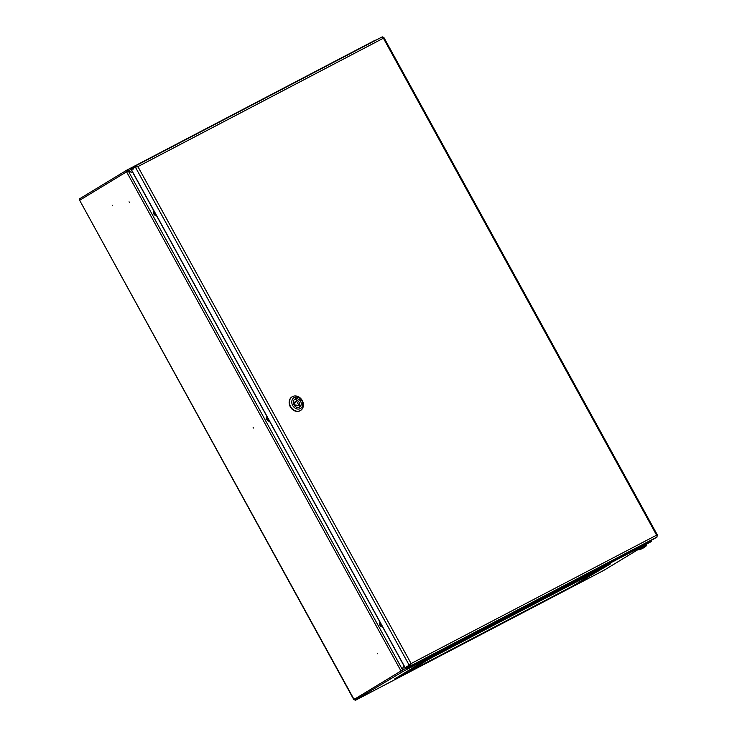 <?xml version="1.0" encoding="UTF-8"?>
<svg xmlns="http://www.w3.org/2000/svg" width="737" height="737" viewBox="0 0 737 737"><rect width="100%" height="100%" fill="white"/><g stroke="black" fill="none" stroke-linecap="round" stroke-linejoin="round"><path stroke-width="1.11" d="M603.806 570.364A1.658 0.949 -117.6 0 0 603.843 570.355A1.658 0.949 -117.6 0 0 603.87 570.337L356.349 699.809A1.373 1.124 -121.3 0 1 355.575 699.864L403.277 671.315L402.651 671.637L402.31 670.191M375.151 40.24A1.373 1.124 -121.3 0 1 375.852 40.222M354.69 698.787L353.806 699.625L79.642 200.298A1.373 1.124 -121.3 0 1 79.983 198.575L126.81 170.136M132.955 172.836L128.266 170.91L126.571 171.804A1.373 1.124 -121.3 0 1 126.911 170.081L127.879 171.095L132.918 172.762M127.151 171.5A0.571 0.47 -121.3 0 1 127.298 170.781L127.897 171.104M354.644 699.183L401.573 670.652L400.983 670.956L126.571 171.804L79.642 200.298L354.055 699.45L402.642 669.997L403.59 665.115M112.337 205.273L112.604 205.78L112.337 205.273M253.417 428.013L253.141 427.506L253.417 428.013M129.058 201.809L129.325 202.306L129.058 201.809M377.491 653.71L377.224 653.212L377.491 653.71M375.658 40.323L126.939 170.063L375.069 40.277M131.508 169.169L128.275 170.864L126.939 170.063M128.266 170.91L402.642 669.997L401.573 670.652M603.925 570.309L638.141 549.526L603.87 570.337A1.373 1.124 58.7 0 0 603.971 570.272M650.78 540.249L650.799 541.842A1.373 1.124 58.7 0 0 651.25 540.359M402.291 670.255L403.636 665.189M402.651 671.637L402.688 670.016L405.986 668.284M354.792 699.302A0.857 0.488 62.4 0 1 354.69 699.201L354.737 698.805M355.722 700.132A1.658 0.949 62.4 0 1 355.685 700.15A1.658 0.949 62.4 0 1 354.479 699.689L354.69 699.201M354.479 699.689L354.35 699.044M355.575 699.864A1.373 1.124 -121.3 0 1 354.681 699.127L401.61 670.633A1.373 1.124 58.7 0 0 402.503 671.379M135.516 167.013L137.515 166.848L135.986 166.59L131.573 169.298L131.564 168.34L131.951 169.04L133.369 168.303M405.884 667.584L405.304 667.915L131.324 169.547L135.359 167.096L137.911 166.608L135.599 165.889L131.564 168.34M383.203 37.467L383.397 38.204L383.424 37.347L383.397 38.204L382.263 36.868L135.663 165.853M382.291 36.85L135.626 165.871L135.986 166.59M405.488 667.823L411.108 663.558L137.911 166.608L383.397 38.204L656.593 535.154L657.183 535.827L657.597 535.403L383.765 37.292M405.884 667.611L409.919 665.161L410.712 663.797L410.122 665.244L405.543 667.796M135.94 166.792L135.442 167.059M653.12 539.383L406.455 668.404L410.509 665.944L411.108 663.558L656.593 535.154L657.174 536.923L653.139 539.373L406.465 668.395L405.682 667.906M406.299 666.617L406.677 667.317L406.087 667.694L406.852 667.225M410.196 665.179L406.677 667.317M132.982 169.464L132.596 168.764L131.969 169.068L136.299 166.516M298.531 404.604L296.725 401.324A0.571 0.47 58.7 0 0 295.859 401.223L294.404 404.097A0.571 0.47 58.7 0 0 294.883 404.963L298.144 405.368A0.571 0.47 58.7 0 0 298.531 404.604M294.404 404.097L293.759 404.484L295.196 401.628A0.571 0.47 58.7 0 1 295.555 401.407M298.411 405.313L297.739 405.719A0.571 0.47 58.7 0 1 297.472 405.774L294.266 405.378M294.201 399.74A4.579 3.759 -121.3 0 1 298.973 402.052A4.579 3.759 -121.3 0 1 298.817 407.349M295.058 399.076A4.579 3.759 -121.3 0 1 300.539 401.241A4.579 3.759 -121.3 0 1 299.637 406.999A4.579 3.759 -121.3 0 1 294.045 405.037A4.579 3.759 -121.3 0 1 294.883 399.168A4.579 3.759 -121.3 0 1 295.058 399.076M294.229 397.565A6.301 5.168 -121.3 0 1 302.75 403.765A6.301 5.168 -121.3 0 1 294.809 407.92A6.301 5.168 -121.3 0 1 294.229 397.565M292.561 396.57A8.015 6.587 -121.3 0 1 302.161 400.357A8.015 6.587 -121.3 0 1 300.585 410.445A8.015 6.587 -121.3 0 1 290.802 407.008A8.015 6.587 -121.3 0 1 292.267 396.746A8.015 6.587 -121.3 0 1 292.561 396.57M300.447 410.527A8.015 6.587 -121.3 0 1 300.309 410.62A8.015 6.587 -121.3 0 1 290.516 407.183A8.015 6.587 -121.3 0 1 291.981 396.911A8.015 6.587 -121.3 0 1 292.128 396.828M638.905 549.885L638.905 549.885A20.01 20.01 0 0 0 646.377 545.785L638.905 549.885L637.864 549.019L646.183 544.459M156.52 215.692A2.893 2.377 -121.3 0 1 153.876 214.034A2.893 2.377 -121.3 0 1 153.922 210.975M154.088 211.261A2.819 2.312 58.7 0 0 156.336 215.351M269.576 421.334A2.893 2.377 -121.3 0 1 266.932 419.675A2.893 2.377 -121.3 0 1 266.978 416.617M267.135 416.902A2.819 2.312 58.7 0 0 269.383 420.993M382.623 626.975A2.893 2.377 -121.3 0 1 379.979 625.317A2.893 2.377 -121.3 0 1 380.025 622.249M380.191 622.544A2.819 2.312 58.7 0 0 382.439 626.634M435.733 654.769A2.764 2.662 110.4 0 1 435.558 654.926L435.327 655.055A2.764 0.47 -129.3 0 1 435.254 655.018M423.72 661.356A2.764 2.662 110.4 0 1 423.37 661.715L423.139 661.835A2.764 0.47 -129.3 0 1 423.001 661.771M477.419 632.963A2.764 2.662 110.4 0 1 477.254 633.12L477.014 633.249A2.764 0.47 -129.3 0 1 476.94 633.212M603.769 567.389L603.769 567.389A2.764 2.662 110.4 0 1 603.078 567.508A2.653 0.479 71.1 0 0 603.106 567.508A2.653 0.479 71.1 0 0 603.179 567.472M604.018 566.974L604.533 566.974A2.764 0.47 -129.3 0 1 604.239 566.827A2.653 2.552 110.4 0 1 603.732 567.112A2.764 0.497 71.1 0 0 603.925 567.297L603.925 567.306M604.506 566.974L604.736 566.854A2.764 2.662 110.4 0 0 605.215 566.32L605.317 566.283A2.764 2.69 -158.4 0 0 605.317 566.283A2.764 2.764 0 0 0 605.492 565.97M604.819 566.771L604.847 566.808A2.764 2.69 -158.4 0 0 605.307 566.292M603.852 567.361A2.764 2.69 -158.4 0 0 603.879 567.352L604.11 567.232A2.764 0.497 71.1 0 0 604.156 566.965A2.653 2.579 -158.4 0 0 604.322 566.882M602.498 567.536A2.764 2.662 110.4 0 1 602.332 567.702L602.092 567.822A2.764 0.47 -129.3 0 1 602.018 567.794M560.811 589.342A2.764 2.662 110.4 0 1 560.636 589.508L560.406 589.628A2.764 0.47 -129.3 0 1 560.323 589.6M518.461 611.498A2.764 0.967 72.5 0 1 518.406 611.599L518.157 611.747A2.764 2.524 -148.3 0 1 517.853 611.811M518.065 611.821L517.954 611.876A2.764 2.552 83.6 0 1 517.595 611.95A2.764 2.764 0 0 0 517.871 611.903M403.858 674.125L403.858 674.125A2.764 2.662 110.4 0 1 403.176 674.244A2.653 0.479 71.1 0 0 403.203 674.244A2.653 0.479 71.1 0 0 403.277 674.208M405.286 673.093A2.764 2.662 110.4 0 1 404.834 673.59L404.595 673.71A2.764 0.47 -129.3 0 1 404.337 673.563A2.653 2.552 110.4 0 1 403.83 673.848A2.764 0.497 71.1 0 0 404.014 674.033L403.94 673.793M402.881 673.931A2.764 2.662 110.4 0 1 402.42 674.438L402.19 674.558A2.764 0.47 -129.3 0 1 402.006 674.466M402.503 674.355L402.54 674.392A2.764 2.69 -158.4 0 0 403.001 673.876A2.764 2.69 -158.4 0 0 403.001 673.867L402.927 673.904M399.38 676.87L570.318 587.453L610.254 564.026L607.058 565.159L436.12 654.567L419.924 663.576L396.184 677.994L399.38 676.87A1.373 0.783 -117.6 0 0 399.666 676.225L399.666 675.884M650.854 541.815L403.277 671.315M610.254 564.026A1.373 1.124 -121.3 0 1 609.352 564.045L609.978 563.667M604.957 566.716L609.269 564.017M607.058 565.159A1.373 0.783 62.4 0 1 607.03 565.168A1.373 0.783 62.4 0 1 607.002 565.178L611.166 562.792M600.775 569.25L603.944 567.333M586.505 578.444A1.373 1.124 -121.3 0 1 585.749 578.508M396.184 677.994A1.373 1.124 58.7 0 0 396.239 677.966L403.526 674.208M419.924 663.576A1.373 1.124 58.7 0 0 419.979 663.549L396.239 677.966A1.373 1.124 58.7 0 0 396.285 677.939M436.12 654.567A1.373 0.783 62.4 0 1 436.092 654.585L419.979 663.549A1.373 1.124 58.7 0 0 420.026 663.521M436.092 654.585A1.373 0.783 62.4 0 1 436.064 654.594L607.03 565.168M135.359 167.096L409.339 665.465L409.919 665.161M410.122 665.244L410.509 665.944L657.174 536.923M295.859 401.223L295.196 401.628M294.883 404.963L294.247 405.35M297.472 405.774L298.144 405.368M638.196 549.618L646.524 545.039L646.192 544.44M156.401 215.471A2.893 2.377 -121.3 0 1 154.024 211.15M269.447 421.113A2.893 2.377 -121.3 0 1 267.08 416.792M382.503 626.754A2.893 2.377 -121.3 0 1 380.126 622.433M407.211 672.365A1.373 1.124 -121.3 0 1 406.308 672.384L405.276 673.093C407.11 672.697 403.756 674.226 408.63 671.868A1.373 0.783 62.4 0 0 408.657 671.858L426.483 660.665A1.373 1.124 -121.3 0 1 425.581 660.674L405.783 672.172M580.222 581.861A1.373 1.124 58.7 0 0 580.277 581.834L572.898 585.943A1.373 0.783 62.4 0 1 572.87 585.961A1.373 0.783 62.4 0 0 572.925 585.933L598.057 570.668L433.789 656.593A1.373 0.783 -117.6 0 0 434.075 655.948L425.194 660.518M433.789 656.593L426.483 660.665M598.057 570.668A1.373 0.783 -117.6 0 0 598.333 570.033L434.075 655.644M599.503 570.162A1.373 1.124 58.7 0 0 599.549 570.134L601.051 568.743L598.343 569.71M599.549 570.134L580.277 581.834A1.373 1.124 58.7 0 0 580.323 581.806M572.925 585.933L408.657 671.858M79.928 198.603L126.865 170.109M355.685 700.15L603.843 570.355M396.239 677.966L394.866 678.51M382.862 37.642L383.489 37.311M131.204 169.648L405.175 667.989M296.016 401.057L295.344 401.462M646.377 545.785L646.524 545.039M405.276 673.093L404.595 672.89M572.898 585.943L408.63 671.868M602.626 567.49A2.764 2.764 0 0 0 603.106 567.508M402.715 674.226A2.764 2.764 0 0 0 403.203 674.244"/></g></svg>
